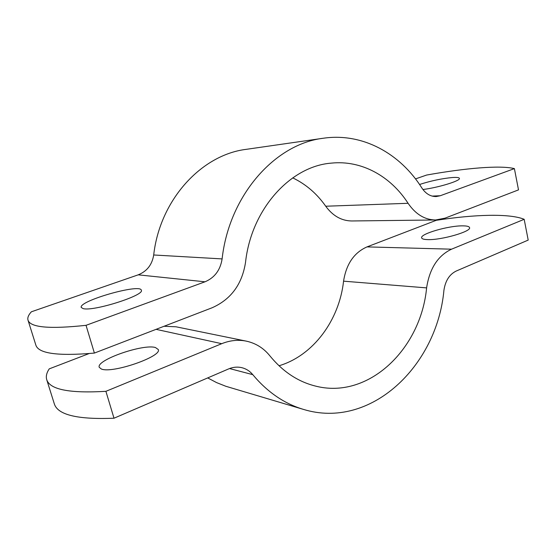 <?xml version="1.0" encoding="UTF-8"?>
<svg xmlns="http://www.w3.org/2000/svg" width="556" height="556" viewBox="0 0 556 556"><rect width="100%" height="100%" fill="white"/><g stroke="black" fill="none" stroke-linecap="round" stroke-linejoin="round"><path stroke-width="0.83" d="M89.099 353.56L49.227 368.871C46.6 372.833 45.759 376.433 46.718 379.658C49.852 389.589 69.576 393.474 105.904 391.32L114.001 418.216C77.701 419.669 57.817 414.915 54.356 403.962L46.718 379.658M114.001 418.216L228.558 368.948C233.11 367.043 237.62 366.64 242.082 367.738C246.315 368.857 249.88 371.158 252.771 374.647C267.36 392.084 284.269 403.677 303.493 409.411C370.727 430.01 437.051 365.883 443.917 290.343C445.342 280.822 449.429 274.393 456.17 271.064L528.2 240.088L524.183 219.307C509.623 213.316 474.657 214.373 436.286 220.301L367.016 246.892C354.089 252.605 346.27 264.03 343.566 281.169C339.278 320.138 313.389 355.548 279.008 365.772M155.471 347.556L158.251 349.502C162.477 356.382 112.215 373.847 101.345 369.003L99.225 367.28C95.993 359.989 143.476 343.58 155.471 347.556M427.863 239.615C424.006 239.532 421.935 238.941 421.643 237.857C419.968 233.951 448.442 225.653 462.592 225.854C466.873 225.854 469.195 226.445 469.542 227.626C471.592 231.456 441.533 240.15 427.863 239.615M524.183 219.307L451.548 249.185C437.878 255.642 429.566 268.548 426.605 287.89C420.906 349.008 368.274 400.167 314.932 385.933C297.675 381.499 282.65 371.457 269.848 355.805C263.6 348.077 255.739 343.191 246.28 341.134C238.176 339.514 229.996 340.369 221.726 343.684L105.904 391.32M246.28 341.134L176.023 326.796L164.083 326.254M303.493 409.411L225.785 386.26L216.597 382.604L207.701 377.92M514.397 168.614L440.255 195.74L436.21 196.553C430.546 196.629 425.778 193.794 421.907 188.039C400.132 153.435 362.484 132.495 323.3 138.242L246.28 149.335C201.689 154.707 159.933 199.59 153.699 254.982C152.115 264.732 146.944 271.349 138.201 274.838L31.365 311.798C28.439 314.981 27.32 317.768 28.008 320.159C30.33 327.519 49.665 329.235 86.034 325.323L94.388 353.074L212.031 307.802C230.983 299.427 242.159 284.234 245.543 262.23C251.368 208.945 290.559 166.244 331.202 163.137C361.553 159.919 390.673 176.259 408.083 203.294C415.617 214.296 424.805 219.856 435.626 219.981L444.995 218.167L518.505 189.881L514.397 168.614C500.143 165.069 465.198 168.127 426.626 175.05L415.513 178.9M419.565 184.481C430.914 180.818 441.909 178.497 452.556 177.51C456.823 177.232 459.11 177.531 459.395 178.386C460.792 180.721 438.371 187.608 422.935 189.513M94.388 353.074C58.039 356.243 38.531 353.602 35.869 345.151L28.008 320.159M323.3 138.242C275.185 143.893 229.169 195.156 222.108 258.908C220.336 270.112 214.63 277.736 204.997 281.802L86.034 325.323M83.198 308.629L81.225 307.447C78.417 300.942 140.64 283.24 141.314 290.225C145.033 295.18 93.651 311.624 83.198 308.629M292.734 177.864C305.932 184.231 316.927 193.683 325.726 206.227C332.87 215.943 341.565 220.857 351.802 220.968L435.626 219.981M221.726 343.684L156.062 329.34M229.524 368.558L252.771 374.647M426.605 287.89L343.566 281.169M451.548 249.185L367.016 246.892M432.137 196.094L440.255 195.74M138.201 274.838L204.997 281.802M408.083 203.294L325.726 206.227M153.699 254.982L222.108 258.908"/></g></svg>
